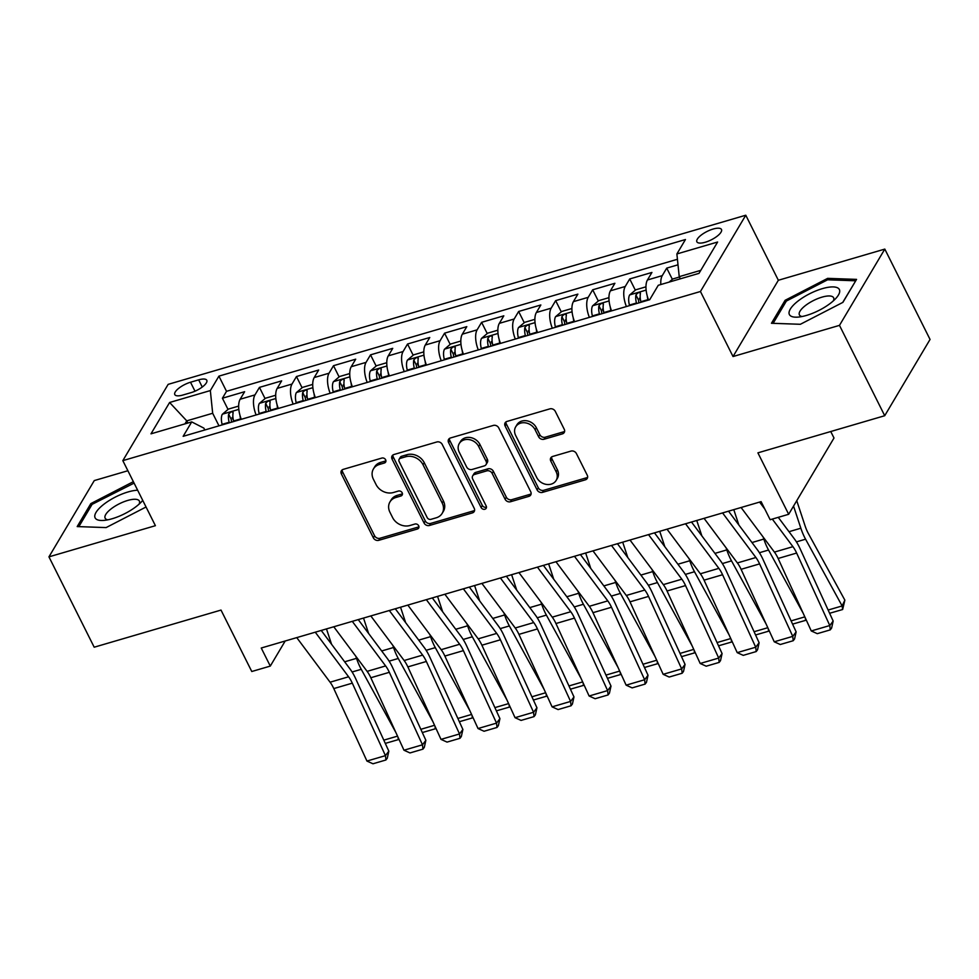 <?xml version="1.0" encoding="UTF-8"?>
<svg xmlns="http://www.w3.org/2000/svg" width="979" height="979" viewBox="0 0 979 979"><rect width="100%" height="100%" fill="white"/><g stroke="black" fill="none" stroke-linecap="round" stroke-linejoin="round"><path stroke-width="1.47" d="M385.64 459.8A2.949 2.447 -149.3 0 0 381.859 458.062L343.237 469.369A4.222 3.5 -149.3 0 0 341.39 470.764A4.222 3.5 -149.3 0 0 341.39 473.983L373.354 537.838A4.222 3.5 -149.3 0 0 378.775 540.322L417.384 529.015A2.949 2.447 -149.3 0 0 414.9 524.046L409.907 525.515A13.51 11.21 -149.3 0 1 392.591 517.561L389.923 512.237A13.51 11.21 -149.3 0 1 389.948 501.933A13.51 11.21 -149.3 0 1 395.871 497.491L400.864 496.023A2.949 2.447 -149.3 0 0 398.38 491.054L393.387 492.523A13.51 11.21 -149.3 0 1 376.071 484.568L373.403 479.257A13.51 11.21 -149.3 0 1 373.427 468.953A13.51 11.21 -149.3 0 1 379.35 464.499L384.343 463.03A2.949 2.447 -149.3 0 0 385.64 459.8M713.091 229.049A13.755 4.687 -26.6 0 0 696.877 241.801A13.755 4.687 -26.6 0 0 705.259 242.241A13.755 4.687 -26.6 0 0 721.474 229.478A13.755 4.687 -26.6 0 0 713.091 229.049M562.387 433.881A4.222 3.5 -149.3 0 0 564.234 432.485A4.222 3.5 -149.3 0 0 564.247 429.267L555.277 411.351A4.222 3.5 -149.3 0 0 549.868 408.867L506.975 421.435A4.222 3.5 -149.3 0 0 505.127 422.818A4.222 3.5 -149.3 0 0 505.115 426.036L537.092 489.892A4.222 3.5 -149.3 0 0 542.501 492.376L585.393 479.82A4.222 3.5 -149.3 0 0 587.241 478.425A4.222 3.5 -149.3 0 0 587.253 475.207L576.411 453.571A4.222 3.5 -149.3 0 0 571.002 451.086L552.645 456.459A4.222 3.5 -149.3 0 0 550.798 457.854A4.222 3.5 -149.3 0 0 550.785 461.072L556.158 471.805A11.295 9.374 -149.3 0 1 556.145 480.42A11.295 9.374 -149.3 0 1 546.417 484.421A11.295 9.374 -149.3 0 1 536.712 477.495L515.664 435.459A11.295 9.374 -149.3 0 1 515.688 426.844A11.295 9.374 -149.3 0 1 525.405 422.842A11.295 9.374 -149.3 0 1 535.109 429.769L538.621 436.769A4.222 3.5 -149.3 0 0 544.03 439.253L562.387 433.881L563.61 431.812A4.222 3.5 -149.3 0 0 564.626 431.323M127.882 470.74L94.278 480.579L48.95 556.855L94.192 647.205L221.009 610.076L251.774 671.508L270.29 666.087L261.246 648.012L761.111 501.64L770.155 519.714L788.67 514.293L833.998 438.017L830.743 431.519M839.48 325.371L884.808 249.094L778.354 280.263L733.026 356.54L839.48 325.371L884.722 415.72L757.905 452.849L788.67 514.293M733.026 356.54L700.45 291.497L122.828 460.632L168.155 384.355L745.778 215.221L700.45 291.497M48.95 556.855L155.404 525.686L122.828 460.632M442.239 444.454A4.222 3.5 -149.3 0 0 436.83 441.97L393.937 454.525A4.222 3.5 -149.3 0 0 392.089 455.92A4.222 3.5 -149.3 0 0 392.089 459.139L424.054 522.994A4.222 3.5 -149.3 0 0 429.475 525.478L472.355 512.91A4.222 3.5 -149.3 0 0 474.203 511.527A4.222 3.5 -149.3 0 0 474.215 508.309L442.239 444.454M450.462 437.98L493.343 425.424A4.222 3.5 -149.3 0 1 498.752 427.909L530.728 491.752A4.222 3.5 -149.3 0 1 530.728 494.97A4.222 3.5 -149.3 0 1 528.868 496.365L510.524 501.737A4.222 3.5 -149.3 0 1 505.103 499.253L492.143 473.359A4.222 3.5 -149.3 0 0 486.734 470.875L474.558 474.448A4.222 3.5 -149.3 0 0 472.698 475.831A4.222 3.5 -149.3 0 0 472.698 479.061L486.196 506.021A2.949 2.447 -149.3 0 1 481.105 507.501L448.602 442.594A4.222 3.5 -149.3 0 1 448.602 439.375A4.222 3.5 -149.3 0 1 450.462 437.98M884.808 249.094L930.05 339.444L884.722 415.72M678.006 264.807L666.736 268.111L672.365 279.333M660.825 284.534A17.194 7.587 -106.3 0 1 662.269 275.637L647.462 279.97L651.928 272.443L629.717 278.954L635.334 290.176M640.694 300.871L639.397 298.289M626.401 306.537A17.194 7.587 -106.3 0 1 625.238 286.48L610.431 290.812L614.898 283.286L592.687 289.796L598.304 301.018M603.664 311.714L602.366 309.131M589.37 317.38A17.194 7.587 -106.3 0 1 588.22 297.322L573.4 301.654L577.879 294.128L555.656 300.639L561.285 311.86M566.633 322.556L565.336 319.974M552.34 328.222A17.194 7.587 -106.3 0 1 551.189 308.165L536.382 312.497L540.849 304.971L518.637 311.481L524.254 322.703M529.615 333.398L528.317 330.816M515.321 339.064A17.194 7.587 -106.3 0 1 514.159 319.007L499.351 323.339L503.818 315.813L481.607 322.324L487.224 333.545M492.584 344.241L491.287 341.659M478.29 349.907A17.194 7.587 -106.3 0 1 477.128 329.85L462.321 334.182L466.799 326.656L444.576 333.166L450.193 344.388M455.553 355.096L454.256 352.501M441.26 360.749A17.194 7.587 -106.3 0 1 440.109 340.692L425.29 345.024L429.769 337.498L407.545 344.008L413.175 355.23M418.535 365.938L417.238 363.344M404.229 371.592A17.194 7.587 -106.3 0 1 403.079 351.534L388.271 355.866L392.738 348.34L370.527 354.851L376.144 366.073M381.504 376.78L380.207 374.186M367.211 382.434A17.194 7.587 -106.3 0 1 366.048 362.377L351.241 366.709L355.707 359.183L333.496 365.693L339.113 376.915M344.473 387.623L343.176 385.028M330.18 393.277A17.194 7.587 -106.3 0 1 329.03 373.219L314.21 377.551L318.689 370.025L296.466 376.536L302.083 387.757M307.443 398.465L306.146 395.871M293.149 404.119A17.194 7.587 -106.3 0 1 291.999 384.062L277.192 388.394L281.658 380.868L259.447 387.378L254.968 394.904A17.194 7.587 73.7 0 0 256.119 414.961M270.424 409.308L269.127 406.713M265.064 398.6L259.447 387.378M182.926 395.014L191.064 392.64A13.327 4.54 -26.6 0 0 206.789 380.28A13.327 4.54 -26.6 0 0 198.664 379.852L190.513 382.238A13.327 4.54 -26.6 0 0 174.8 394.598A13.327 4.54 -26.6 0 0 182.926 395.014M700.793 270.339L679.23 276.653L676.881 253.953L685.459 239.525L218.917 376.132L210.338 390.572L212.676 413.273L218.978 425.841M676.881 253.953L717.619 242.021L698.994 273.361L658.267 285.281L649.689 299.721L183.146 436.328L191.725 421.9L150.986 433.832L169.612 402.491L210.338 390.572M677.431 259.276L226.516 391.319L222.417 398.22L244.628 391.71L240.161 399.236A17.194 7.587 73.7 0 0 241.311 419.306M291.999 384.062L296.466 376.536M329.03 373.219L333.496 365.693M366.048 362.377L370.527 354.851M403.079 351.534L407.545 344.008M440.109 340.692L444.576 333.166M477.128 329.85L481.607 322.324M514.159 319.007L518.637 311.481M551.189 308.165L555.656 300.639M588.22 297.322L592.687 289.796M625.238 286.48L629.717 278.954M662.269 275.637L666.736 268.111M679.23 276.653L680.319 278.831M212.676 413.273L186.756 420.86L184.97 423.883M187.858 423.038L186.756 420.86L169.612 402.491M204.807 429.989L203.865 428.117L191.725 421.9M778.354 280.263L745.778 215.221M270.29 666.087L285.195 641M233.394 420.15L232.096 417.556M228.034 409.442L222.417 398.22M226.516 391.319L218.917 376.132M277.192 388.394A17.194 7.587 73.7 0 0 278.342 408.463M314.21 377.551A17.194 7.587 73.7 0 0 315.373 397.621M351.241 366.709A17.194 7.587 73.7 0 0 352.391 386.778M388.271 355.866A17.194 7.587 73.7 0 0 389.422 375.936M425.29 345.024A17.194 7.587 73.7 0 0 426.452 365.081M462.321 334.182A17.194 7.587 73.7 0 0 463.471 354.239M499.351 323.339A17.194 7.587 73.7 0 0 500.502 343.396M536.382 312.497A17.194 7.587 73.7 0 0 537.532 332.554M573.4 301.654A17.194 7.587 73.7 0 0 574.563 321.712M610.431 290.812A17.194 7.587 73.7 0 0 611.581 310.869M647.462 279.97A17.194 7.587 73.7 0 0 648.612 300.027M133.364 481.668L90.839 503.598L77.194 526.58L106.099 527.595L146.042 507M856.564 279.382L827.659 278.354L785.109 300.308L771.452 323.278L800.357 324.294L842.919 302.352L856.564 279.382M91.622 505.164L90.839 503.598M785.88 301.862L785.109 300.308M828.393 279.823L827.659 278.354M385.934 460.84A2.949 2.447 -149.3 0 1 385.567 460.974L380.574 462.431A13.51 11.21 -149.3 0 0 374.651 466.885L373.427 468.953M389.948 501.933L391.172 499.877A13.51 11.21 -149.3 0 1 397.095 495.423L402.088 493.967A2.949 2.447 -149.3 0 0 402.455 493.82M342.222 469.871A4.222 3.5 -149.3 0 0 342.613 471.927L374.578 535.77A4.222 3.5 -149.3 0 0 379.999 538.254L418.608 526.947A2.949 2.447 -149.3 0 0 418.975 526.812M392.922 455.015A4.222 3.5 -149.3 0 0 393.313 457.083L425.29 520.926A4.222 3.5 -149.3 0 0 430.699 523.41L473.579 510.854A4.222 3.5 -149.3 0 0 474.607 510.365M400.423 458.319A2.949 2.447 -149.3 0 0 399.126 461.55L427.199 517.597A2.949 2.447 -149.3 0 0 430.98 519.335L436.255 517.793A13.51 11.21 -149.3 0 0 442.178 513.339A13.51 11.21 -149.3 0 0 442.202 503.035L423.014 464.731A13.51 11.21 -149.3 0 0 405.698 456.777L400.423 458.319L401.659 456.263A2.949 2.447 -149.3 0 0 400.362 457.242L399.126 459.298M442.178 513.339L443.401 511.283A13.51 11.21 -149.3 0 0 443.426 500.979L442.202 503.035M401.659 456.263L406.921 454.721A13.51 11.21 -149.3 0 1 424.237 462.663L443.426 500.979M472.698 475.831L473.934 473.775A4.222 3.5 -149.3 0 1 475.782 472.38L487.958 468.819A4.222 3.5 -149.3 0 1 493.367 471.303L506.339 497.197A4.222 3.5 -149.3 0 0 511.748 499.682L530.104 494.309A4.222 3.5 -149.3 0 0 531.12 493.808M449.434 438.47A4.222 3.5 -149.3 0 0 449.826 440.526L482.329 505.445A2.949 2.447 -149.3 0 0 486.477 507.049M478.682 446.497A11.295 9.374 -149.3 0 0 468.978 439.571A11.295 9.374 -149.3 0 0 459.261 443.573A11.295 9.374 -149.3 0 0 459.237 452.188L466.653 466.995A4.222 3.5 -149.3 0 0 472.074 469.479L484.238 465.918A4.222 3.5 -149.3 0 0 486.098 464.523A4.222 3.5 -149.3 0 0 486.098 461.305L478.682 446.497L479.906 444.429A11.295 9.374 -149.3 0 0 470.201 437.503A11.295 9.374 -149.3 0 0 460.485 441.505L459.261 443.573M486.098 464.523L487.322 462.455A4.222 3.5 -149.3 0 0 487.322 459.237L486.098 461.305M479.906 444.429L487.322 459.237M515.688 426.844L516.912 424.788A11.295 9.374 -149.3 0 1 526.629 420.774A11.295 9.374 -149.3 0 1 536.333 427.701L539.845 434.713A4.222 3.5 -149.3 0 0 545.254 437.197L563.61 431.812M556.145 480.42L557.369 478.352A11.295 9.374 -149.3 0 0 557.381 469.736L556.158 471.805M551.63 456.948A4.222 3.5 -149.3 0 0 552.009 459.004L557.381 469.736M505.959 421.925A4.222 3.5 -149.3 0 0 506.339 423.98L538.315 487.836A4.222 3.5 -149.3 0 0 543.724 490.308L586.617 477.752A4.222 3.5 -149.3 0 0 587.633 477.262M238.656 406.089L228.462 409.075L222.306 414.288A11.393 5.03 73.7 0 0 222.111 424.335L222.257 424.886M331.563 644.28L326.484 628.91M239.99 415.402A11.393 5.03 73.7 0 0 240.626 418.914L240.761 419.465M395.871 732.5L361.251 669.318A32.246 14.232 -106.3 0 1 356.527 658.341L355.842 656.285M233.736 421.521L233.589 420.982A11.393 5.03 -106.3 0 1 233.1 412.918C232.268 411.168 230.787 411.608 228.645 414.215A11.393 5.03 73.7 0 0 229.147 422.279L229.294 422.818M231.668 422.133L231.631 421.998A5.801 2.558 -106.3 0 1 231.252 419.416L228.645 414.215M233.1 412.918L233.051 412.147M398.722 738.753L398.318 739.622L385.285 743.391M383.805 740.148L397.523 736.135M397.951 737.065L398.318 739.622M315.275 632.201L348.597 676.783A21.501 9.484 -106.3 0 1 352.305 683.158L385.457 755.641L388.834 751.15L355.683 678.667A32.246 14.232 73.7 0 0 350.127 669.11L321.234 630.452M296.759 637.623L330.082 682.204A21.501 9.484 -106.3 0 1 333.79 688.58L366.941 761.062L385.457 755.641L385.922 759.985L372.962 763.779L366.941 761.062M388.834 751.15L387.28 758.199L385.922 759.985M137.647 490.222A27.95 9.533 -26.6 0 0 128.078 491.947A27.95 9.533 -26.6 0 0 98.12 509.569A27.95 9.533 -26.6 0 0 103.358 520.436A27.95 9.533 -26.6 0 0 112.144 518.748A27.95 9.533 -26.6 0 0 142.224 500.967A27.95 9.533 -26.6 0 0 142.726 500.367M139.067 504.173A19.127 6.523 -26.6 0 0 139.361 501.064A19.127 6.523 -26.6 0 0 127.698 500.453A19.127 6.523 -26.6 0 0 105.145 518.197A19.127 6.523 -26.6 0 0 107.812 519.825M106.136 527.583L78.871 526.616L92.099 504.356L134.086 483.112M797.506 301.459A27.95 9.533 -26.6 0 0 797.616 317.135A27.95 9.533 -26.6 0 0 831.232 302.646A27.95 9.533 -26.6 0 0 836.494 297.677A27.95 9.533 -26.6 0 0 830.253 287.031A27.95 9.533 -26.6 0 0 797.506 301.459M833.325 300.871A19.127 6.523 -26.6 0 0 833.618 297.763A19.127 6.523 -26.6 0 0 822.25 297.065A19.127 6.523 -26.6 0 0 804.971 305.913A19.127 6.523 -26.6 0 0 799.402 314.895A19.127 6.523 -26.6 0 0 802.07 316.523M855.658 280.9L842.735 302.438M800.394 324.282L773.141 323.315L786.37 301.055L827.598 279.798L855.609 280.789M275.686 395.247L265.493 398.233L259.337 403.446A11.393 5.03 73.7 0 0 259.141 413.493L259.276 414.044M368.593 633.437L363.515 618.067M277.02 404.56A11.393 5.03 73.7 0 0 277.657 408.072L277.791 408.622M432.889 721.658L398.269 658.475A32.246 14.232 -106.3 0 1 393.546 647.498L392.873 645.442M270.755 410.678L270.62 410.14A11.393 5.03 -106.3 0 1 270.118 402.075C269.286 400.325 267.805 400.766 265.676 403.372A11.393 5.03 73.7 0 0 266.178 411.437L266.312 411.975M268.687 411.278L268.65 411.156A5.801 2.558 -106.3 0 1 268.283 408.573L265.676 403.372M270.118 402.075L270.082 401.304M435.753 727.911L435.337 728.78L422.316 732.549M420.835 729.306L434.554 725.292M434.982 726.222L435.337 728.78M312.717 384.404L302.523 387.39L296.368 392.603A11.393 5.03 73.7 0 0 296.172 402.65L296.307 403.201M405.624 622.595L400.546 607.225M314.051 393.717A11.393 5.03 73.7 0 0 314.687 397.229L314.822 397.78M469.92 710.815L435.3 647.633A32.246 14.232 -106.3 0 1 430.576 636.656L429.903 634.6M307.785 399.836L307.651 399.297A11.393 5.03 -106.3 0 1 307.149 391.233C306.317 389.483 304.836 389.923 302.707 392.53A11.393 5.03 73.7 0 0 303.209 400.595L303.343 401.133M305.717 400.435L305.681 400.313A5.801 2.558 -106.3 0 1 305.313 397.731L302.707 392.53M307.149 391.233L307.1 390.462M472.784 717.069L472.367 717.937L459.347 721.707M457.866 718.464L471.584 714.45M472.013 715.38L472.367 717.937M349.736 373.562L339.542 376.548L333.398 381.761A11.393 5.03 73.7 0 0 333.19 391.808L333.337 392.359M442.655 611.753L437.564 596.382M351.069 382.875A11.393 5.03 73.7 0 0 351.706 386.387L351.853 386.938M506.951 699.973L472.331 636.791A32.246 14.232 -106.3 0 1 467.607 625.814L466.922 623.758M344.816 388.993L344.669 388.455A11.393 5.03 -106.3 0 1 344.18 380.39C343.348 378.64 341.867 379.081 339.737 381.688A11.393 5.03 73.7 0 0 340.227 389.752L340.374 390.291M342.748 389.593L342.711 389.471A5.801 2.558 -106.3 0 1 342.332 386.889L339.737 381.688M344.18 380.39L344.131 379.619M509.802 706.226L509.398 707.095L496.365 710.864M494.884 707.621L508.615 703.607M509.043 704.537L509.398 707.095M386.766 362.719L376.572 365.705L370.417 370.919A11.393 5.03 73.7 0 0 370.221 380.966L370.368 381.516M479.673 600.91L474.595 585.54M388.1 372.032A11.393 5.03 73.7 0 0 388.736 375.544L388.871 376.095M543.969 689.13L509.361 625.948A32.246 14.232 -106.3 0 1 504.626 614.971L503.952 612.915M381.834 378.151L381.7 377.613A11.393 5.03 -106.3 0 1 381.198 369.548C380.378 367.798 378.885 368.239 376.756 370.845A11.393 5.03 73.7 0 0 377.258 378.91L377.392 379.448M379.766 378.751L379.742 378.628A5.801 2.558 -106.3 0 1 379.362 376.046L376.756 370.845M381.198 369.548L381.161 368.777M546.833 695.384L546.429 696.253L533.396 700.022M531.915 696.779L545.633 692.765M546.062 693.695L546.429 696.253M352.293 621.359L385.628 665.94A21.501 9.484 -106.3 0 1 389.336 672.316L422.487 744.799L425.865 740.308L392.714 667.825A32.246 14.232 73.7 0 0 387.146 658.267L358.253 619.609M333.778 626.78L367.113 671.361A21.501 9.484 -106.3 0 1 370.821 677.737L403.972 750.22L422.487 744.799L422.952 749.143L409.993 752.937L403.972 750.22M425.865 740.308L424.311 747.356L422.952 749.143M389.324 610.517L422.647 655.098A21.501 9.484 -106.3 0 1 426.354 661.474L459.518 733.956L462.896 729.465L429.744 656.982A32.246 14.232 73.7 0 0 424.176 647.425L395.283 608.767M370.808 615.938L404.143 660.519A21.501 9.484 -106.3 0 1 407.851 666.895L441.003 739.378L459.518 733.956L459.983 738.301L447.024 742.094L441.003 739.378M462.896 729.465L461.329 736.514L459.983 738.301M426.354 599.674L459.677 644.255A21.501 9.484 -106.3 0 1 463.385 650.631L496.537 723.114L499.926 718.623L466.763 646.14A32.246 14.232 73.7 0 0 461.207 636.583L432.314 597.924M407.839 605.095L441.162 649.677A21.501 9.484 -106.3 0 1 444.87 656.052L478.021 728.535L496.537 723.114L497.014 727.458L484.054 731.252L478.021 728.535M499.926 718.623L498.36 725.672L497.014 727.458M463.373 588.832L496.708 633.413A21.501 9.484 -106.3 0 1 500.416 639.789L533.567 712.271L536.945 707.78L503.793 635.298A32.246 14.232 73.7 0 0 498.238 625.74L469.345 587.082M444.87 594.253L478.193 638.834A21.501 9.484 -106.3 0 1 481.901 645.21L515.052 717.693L533.567 712.271L534.032 716.616L521.073 720.409L515.052 717.693M536.945 707.78L535.391 714.829L534.032 716.616M423.797 351.877L413.603 354.863L407.448 360.076A11.393 5.03 73.7 0 0 407.252 370.123L407.386 370.674M516.704 590.068L511.625 574.697M425.131 361.19A11.393 5.03 73.7 0 0 425.767 364.702L425.902 365.253M581 678.288L546.38 615.106A32.246 14.232 -106.3 0 1 541.656 604.129L540.983 602.073M418.865 367.309L418.731 366.77A11.393 5.03 -106.3 0 1 418.229 358.706C417.397 356.956 415.916 357.396 413.787 360.003A11.393 5.03 73.7 0 0 414.288 368.067L414.423 368.606M416.797 367.908L416.76 367.786A5.801 2.558 -106.3 0 1 416.393 365.204L413.787 360.003M418.229 358.706L418.18 357.935M583.863 684.541L583.447 685.41L570.427 689.179M568.946 685.936L582.664 681.922M583.092 682.852L583.447 685.41M500.404 577.977L533.739 622.571A21.501 9.484 -106.3 0 1 537.447 628.946L570.598 701.429L573.975 696.938L540.824 624.455A32.246 14.232 73.7 0 0 535.256 614.898L506.363 576.239M481.888 583.398L515.223 627.992A21.501 9.484 -106.3 0 1 518.931 634.368L552.083 706.85L570.598 701.429L571.063 705.773L558.103 709.567L552.083 706.85M573.975 696.938L572.421 703.987L571.063 705.773M460.828 341.035L450.621 344.021L444.478 349.234A11.393 5.03 73.7 0 0 444.282 359.281L444.417 359.831M553.735 579.225L548.644 563.855M462.161 350.347A11.393 5.03 73.7 0 0 462.786 353.86L462.932 354.41M618.03 667.445L583.411 604.263A32.246 14.232 -106.3 0 1 578.687 593.286L578.014 591.23M455.896 356.466L455.761 355.928A11.393 5.03 -106.3 0 1 455.259 347.863C454.427 346.113 452.947 346.554 450.817 349.16A11.393 5.03 73.7 0 0 451.307 357.225L451.454 357.763M453.828 357.066L453.791 356.943A5.801 2.558 -106.3 0 1 453.424 354.361L450.817 349.16M455.259 347.863L455.211 347.092M620.894 673.699L620.478 674.568L607.457 678.337M605.977 675.094L619.695 671.08M620.123 672.01L620.478 674.568M537.434 567.135L570.757 611.728A21.501 9.484 -106.3 0 1 574.465 618.104L607.616 690.587L611.006 686.095L577.855 613.613A32.246 14.232 73.7 0 0 572.287 604.055L543.394 565.397M518.919 572.556L552.242 617.149A21.501 9.484 -106.3 0 1 555.95 623.525L589.113 696.008L607.616 690.587L608.094 694.931L595.134 698.725L589.113 696.008M611.006 686.095L609.44 693.144L608.094 694.931M497.846 330.192L487.652 333.178L481.509 338.391A11.393 5.03 73.7 0 0 481.301 348.438L481.448 348.989M590.753 568.383L585.675 553.013M499.18 339.505A11.393 5.03 73.7 0 0 499.816 343.017L499.963 343.568M655.061 656.603L620.441 593.421A32.246 14.232 -106.3 0 1 615.718 582.444L615.032 580.388M492.926 345.624L492.78 345.085A11.393 5.03 -106.3 0 1 492.29 337.021C491.458 335.271 489.977 335.711 487.848 338.318A11.393 5.03 73.7 0 0 488.337 346.382L488.484 346.921M490.858 346.223L490.822 346.101A5.801 2.558 -106.3 0 1 490.442 343.519L487.848 338.318M492.29 337.021L492.241 336.25M657.912 662.856L657.509 663.725L644.476 667.494M642.995 664.251L656.725 660.238M657.142 661.168L657.509 663.725M574.465 556.292L607.788 600.886A21.501 9.484 -106.3 0 1 611.496 607.261L644.647 679.744L648.025 675.253L614.873 602.77A32.246 14.232 73.7 0 0 609.317 593.213L580.425 554.555M555.95 561.713L589.272 606.307A21.501 9.484 -106.3 0 1 592.98 612.683L626.132 685.165L644.647 679.744L645.112 684.088L632.153 687.882L626.132 685.165M648.025 675.253L646.47 682.302L645.112 684.088M534.877 319.35L524.683 322.336L518.527 327.549A11.393 5.03 73.7 0 0 518.332 337.596L518.466 338.147M627.784 557.54L622.705 542.17M536.211 328.663A11.393 5.03 73.7 0 0 536.847 332.175L536.981 332.725M692.08 645.761L657.46 582.578A32.246 14.232 -106.3 0 1 652.736 571.601L652.063 569.545M529.945 334.781L529.81 334.243A11.393 5.03 -106.3 0 1 529.309 326.178C528.476 324.428 526.996 324.869 524.866 327.476A11.393 5.03 73.7 0 0 525.368 335.54L525.503 336.078M527.877 335.381L527.852 335.259A5.801 2.558 -106.3 0 1 527.473 332.676L524.866 327.476M529.309 326.178L529.272 325.407M694.943 652.014L694.539 652.883L681.506 656.652M680.026 653.409L693.744 649.395M694.172 650.325L694.539 652.883M611.483 545.45L644.818 590.043A21.501 9.484 -106.3 0 1 648.526 596.419L681.678 668.902L685.055 664.411L651.904 591.928A32.246 14.232 73.7 0 0 646.336 582.358L617.443 543.712M592.968 550.871L626.303 595.465A21.501 9.484 -106.3 0 1 630.011 601.84L663.162 674.323L681.678 668.902L682.143 673.246L669.183 677.04L663.162 674.323M685.055 664.411L683.501 671.459L682.143 673.246M571.907 308.507L561.713 311.493L555.558 316.707A11.393 5.03 73.7 0 0 555.362 326.753L555.497 327.304M664.814 546.698L659.736 531.328M573.241 317.82A11.393 5.03 73.7 0 0 573.878 321.332L574.012 321.883M729.11 634.918L694.49 571.736A32.246 14.232 -106.3 0 1 689.767 560.759L689.094 558.703M566.976 323.939L566.841 323.4A11.393 5.03 -106.3 0 1 566.339 315.336C565.507 313.586 564.026 314.026 561.897 316.633A11.393 5.03 73.7 0 0 562.399 324.698L562.533 325.236M564.907 324.538L564.871 324.416A5.801 2.558 -106.3 0 1 564.504 321.834L561.897 316.633M566.339 315.336L566.29 314.565M731.974 641.172L731.558 642.04L718.537 645.81M717.056 642.567L730.775 638.553M731.203 639.483L731.558 642.04M648.514 534.607L681.837 579.201A21.501 9.484 -106.3 0 1 685.545 585.577L718.708 658.059L722.086 653.568L688.935 581.085A32.246 14.232 73.7 0 0 683.366 571.516L654.474 532.87M629.999 540.029L663.334 584.622A21.501 9.484 -106.3 0 1 667.042 590.998L700.193 663.481L718.708 658.059L719.173 662.404L706.214 666.197L700.193 663.481M722.086 653.568L720.52 660.605L719.173 662.404M608.926 297.665L598.732 300.651L592.589 305.864A11.393 5.03 73.7 0 0 592.381 315.911L592.528 316.462M701.845 535.856L696.754 520.485M610.26 306.978A11.393 5.03 73.7 0 0 610.896 310.49L611.043 311.041M766.141 624.076L731.521 560.881A32.246 14.232 -106.3 0 1 726.797 549.917L726.124 547.861M604.006 313.096L603.859 312.558A11.393 5.03 -106.3 0 1 603.37 304.493C602.538 302.744 601.057 303.184 598.928 305.791A11.393 5.03 73.7 0 0 599.417 313.855L599.564 314.394M601.938 313.696L601.901 313.574A5.801 2.558 -106.3 0 1 601.522 310.992L598.928 305.791M603.37 304.493L603.321 303.723M768.992 630.329L768.588 631.198L755.568 634.967M754.075 631.724L767.805 627.71M768.234 628.64L768.588 631.198M685.545 523.765L718.867 568.358A21.501 9.484 -106.3 0 1 722.575 574.734L755.727 647.217L759.117 642.726L725.953 570.243A32.246 14.232 73.7 0 0 720.397 560.673L691.504 522.027M667.029 529.186L700.352 573.78A21.501 9.484 -106.3 0 1 704.06 580.155L737.211 652.638L755.727 647.217L756.204 651.561L743.245 655.355L737.211 652.638M759.117 642.726L757.55 649.762L756.204 651.561M645.956 286.823L635.763 289.808L629.607 295.022A11.393 5.03 73.7 0 0 629.411 305.069L629.558 305.607M738.864 525.013L733.785 509.643M647.29 296.135A11.393 5.03 73.7 0 0 647.927 299.647L648.061 300.186M803.172 613.233L768.552 550.039A32.246 14.232 -106.3 0 1 763.828 539.074L763.143 537.018M641.037 302.254L640.89 301.716A11.393 5.03 -106.3 0 1 640.401 293.651C639.568 291.901 638.088 292.342 635.946 294.948A11.393 5.03 73.7 0 0 636.448 303.013L636.583 303.551M638.957 302.854L638.932 302.731A5.801 2.558 -106.3 0 1 638.553 300.149L635.946 294.948M640.401 293.651L640.352 292.88M806.023 619.487L805.619 620.356L792.586 624.125M791.105 620.882L804.824 616.868M805.252 617.798L805.619 620.356M722.563 512.923L755.898 557.516A21.501 9.484 -106.3 0 1 759.606 563.892L792.757 636.374L796.135 631.883L762.984 559.401A32.246 14.232 73.7 0 0 757.428 549.831L728.535 511.185M704.06 518.344L737.383 562.937A21.501 9.484 -106.3 0 1 741.091 569.313L774.242 641.796L792.757 636.374L793.223 640.719L780.263 644.512L774.242 641.796M796.135 631.883L794.581 638.92L793.223 640.719M828.136 610.039L842.136 605.94L805.57 539.196A32.246 14.232 -106.3 0 1 800.846 528.219L793.541 506.106M842.638 609.513L842.136 605.94L844.865 600.151L842.638 609.513L829.617 613.282M796.747 500.685L805.154 526.09A21.501 9.484 73.7 0 0 808.299 533.408L844.865 600.151M679.414 277.033L672.793 278.966L669.061 282.123M759.594 502.08L764.856 509.117M772.309 519.078L792.929 546.674A21.501 9.484 -106.3 0 1 796.637 553.049L829.788 625.532L833.166 621.041L800.014 548.558A32.246 14.232 73.7 0 0 794.446 538.988L778.268 517.34M741.079 507.501L774.413 552.095A21.501 9.484 -106.3 0 1 778.121 558.471L811.273 630.953L829.788 625.532L830.253 629.876L817.294 633.67L811.273 630.953M833.166 621.041L831.612 628.077L830.253 629.876M254.968 394.904L240.161 399.236M195.005 391.196L190.513 382.238M202.261 387.035L198.664 379.852M380.574 462.431L379.35 464.499M402.088 493.967L400.864 496.023M397.095 495.423L395.871 497.491M418.608 526.947L417.384 529.015M379.999 538.254L378.775 540.322M374.578 535.77L373.354 537.838M342.613 471.927L341.39 473.983M385.567 460.974L384.343 463.03M473.579 510.854L472.355 512.91M430.699 523.41L429.475 525.478M425.29 520.926L424.054 522.994M393.313 457.083L392.089 459.139M424.237 462.663L423.014 464.731M406.921 454.721L405.698 456.777M530.104 494.309L528.868 496.365M511.748 499.682L510.524 501.737M506.339 497.197L505.103 499.253M493.367 471.303L492.143 473.359M487.958 468.819L486.734 470.875M475.782 472.38L474.558 474.448M482.329 505.445L481.105 507.501M449.826 440.526L448.602 442.594M545.254 437.197L544.03 439.253M539.845 434.713L538.621 436.769M536.333 427.701L535.109 429.769M552.009 459.004L550.785 461.072M586.617 477.752L585.393 479.82M543.724 490.308L542.501 492.376M538.315 487.836L537.092 489.892M506.339 423.98L505.115 426.036M238.827 409.369L222.466 414.154M229.147 422.279L222.111 424.335M240.626 418.914L233.589 420.982M352.097 671.986L361.251 669.318M344.669 661.804L356.527 658.341M348.597 676.783L330.082 682.204M352.305 683.158L333.79 688.58M275.845 398.526L259.496 403.311M266.178 411.437L259.141 413.493M277.657 408.072L270.62 410.14M389.128 661.143L398.269 658.475M381.7 650.962L393.546 647.498M312.876 387.684L296.515 392.469M303.209 400.595L296.172 402.65M314.687 397.229L307.651 399.297M426.159 650.301L435.3 647.633M418.718 640.119L430.576 636.656M349.907 376.842L333.545 381.626M340.227 389.752L333.19 391.808M351.706 386.387L344.669 388.455M463.177 639.458L472.331 636.791M455.749 629.277L467.607 625.814M386.925 365.999L370.576 370.784M377.258 378.91L370.221 380.966M388.736 375.544L381.7 377.613M500.208 628.616L509.361 625.948M492.78 618.434L504.626 614.971M385.628 665.94L367.113 671.361M389.336 672.316L370.821 677.737M422.647 655.098L404.143 660.519M426.354 661.474L407.851 666.895M459.677 644.255L441.162 649.677M463.385 650.631L444.87 656.052M496.708 633.413L478.193 638.834M500.416 639.789L481.901 645.21M423.956 355.157L407.607 359.942M414.288 368.067L407.252 370.123M425.767 364.702L418.731 366.77M537.238 617.773L546.38 615.106M529.81 607.592L541.656 604.129M533.739 622.571L515.223 627.992M537.447 628.946L518.931 634.368M460.987 344.314L444.625 349.099M451.307 357.225L444.282 359.281M462.786 353.86L455.761 355.928M574.269 606.931L583.411 604.263M566.829 596.749L578.687 593.286M570.757 611.728L552.242 617.149M574.465 618.104L555.95 623.525M498.017 333.472L481.656 338.257M488.337 346.382L481.301 348.438M499.816 343.017L492.78 345.085M611.288 596.089L620.441 593.421M603.859 585.907L615.718 582.444M607.788 600.886L589.272 606.307M611.496 607.261L592.98 612.683M535.036 322.629L518.686 327.414M525.368 335.54L518.332 337.596M536.847 332.175L529.81 334.243M648.318 585.246L657.46 582.578M640.89 575.065L652.736 571.601M644.818 590.043L626.303 595.465M648.526 596.419L630.011 601.84M572.066 311.787L555.705 316.572M562.399 324.698L555.362 326.753M573.878 321.332L566.841 323.4M685.349 574.404L694.49 571.736M677.909 564.222L689.767 560.759M681.837 579.201L663.334 584.622M685.545 585.577L667.042 590.998M609.097 300.945L592.736 305.729M599.417 313.855L592.381 315.911M610.896 310.49L603.859 312.558M722.38 563.561L731.521 560.881M714.939 553.38L726.797 549.917M718.867 568.358L700.352 573.78M722.575 574.734L704.06 580.155M646.116 290.102L629.766 294.887M636.448 303.013L629.411 305.069M647.927 299.647L640.89 301.716M759.398 552.719L768.552 550.039M751.97 542.537L763.828 539.074M755.898 557.516L737.383 562.937M759.606 563.892L741.091 569.313M796.429 541.876L805.57 539.196M789.001 531.695L800.846 528.219M792.929 546.674L774.413 552.095M796.637 553.049L778.121 558.471"/></g></svg>
